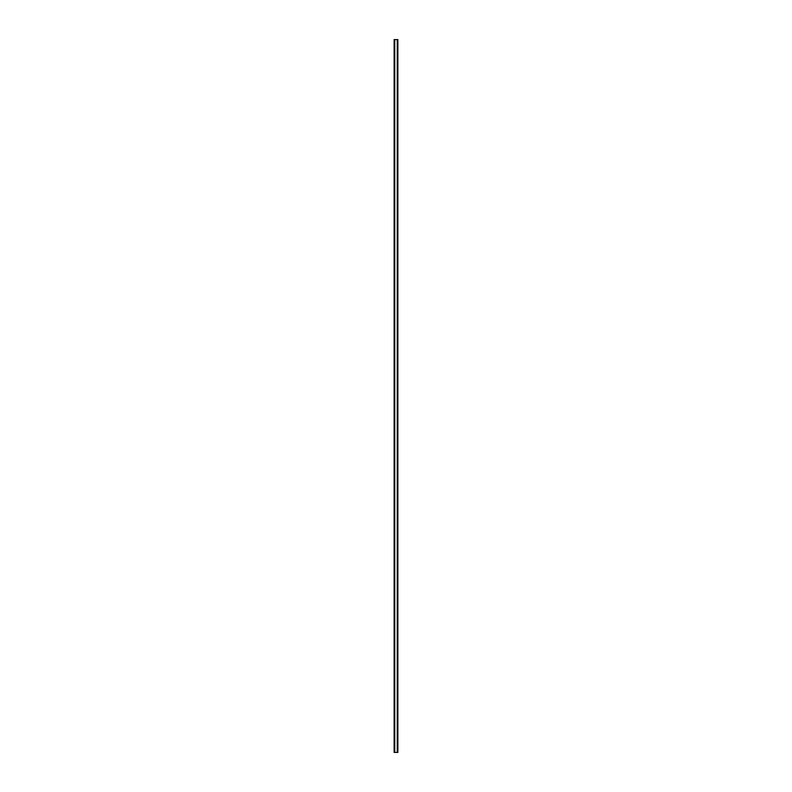 <?xml version="1.0" encoding="UTF-8"?>
<svg xmlns="http://www.w3.org/2000/svg" width="792" height="792" viewBox="0 0 792 792"><rect width="100%" height="100%" fill="white"/><g stroke="black" fill="none" stroke-linecap="round" stroke-linejoin="round"><path stroke-width="1.19" d="M397.614 39.6L394.129 39.6L394.129 752.4L397.871 752.4L397.871 39.6L397.614 752.4M397.693 39.6L397.693 752.4L397.693 39.6M394.307 752.4L394.307 39.6L394.307 752.4M394.198 752.4L394.198 39.6L394.238 752.4M394.129 39.6L394.129 752.4M394.683 39.6L394.683 752.4M394.733 39.6L394.733 752.4M394.743 39.6L394.743 752.4M397.257 39.6L397.257 752.4M397.267 39.6L397.267 752.4M397.317 39.6L397.317 752.4M394.386 39.6L394.386 752.4"/></g></svg>
